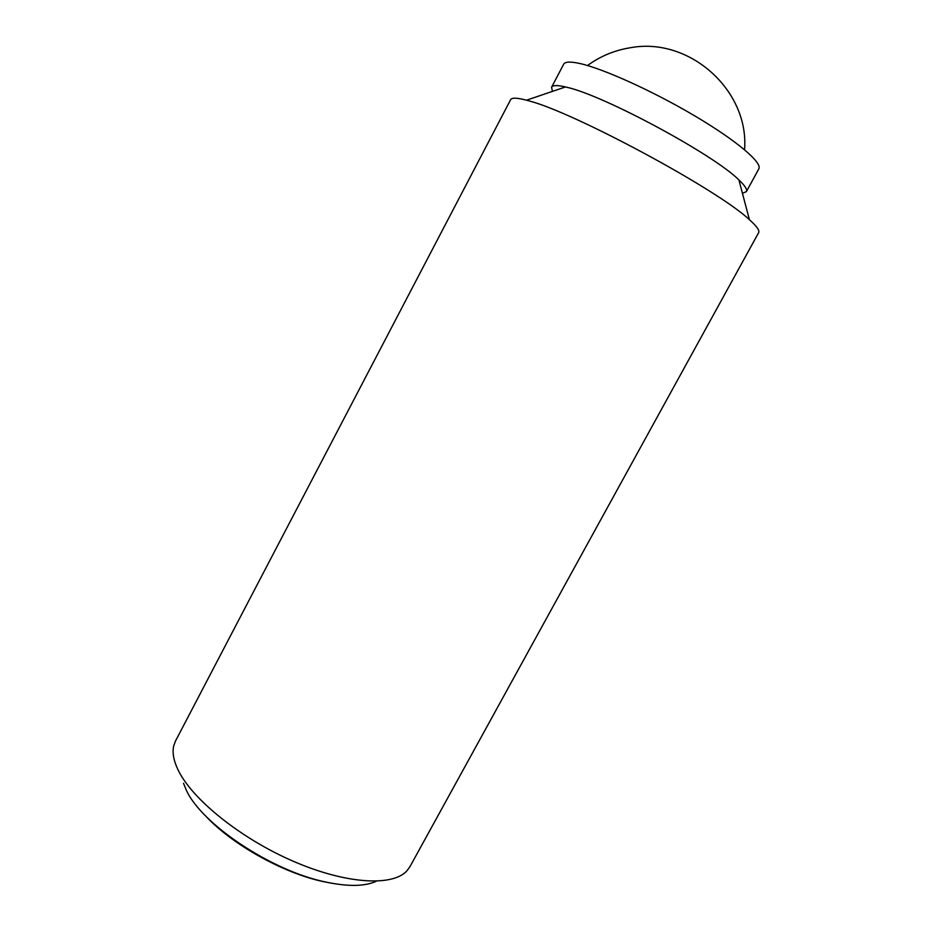 <?xml version="1.0" encoding="UTF-8"?>
<svg xmlns="http://www.w3.org/2000/svg" width="932" height="932" viewBox="0 0 932 932"><rect width="100%" height="100%" fill="white"/><g stroke="black" fill="none" stroke-linecap="round" stroke-linejoin="round"><path stroke-width="1.4" d="M409.964 866.644L406.969 870.768C392.71 886.763 345.83 884.165 292.974 861.133C240.141 838.217 191.643 798.841 177.954 769.669C173.55 760.384 172.152 752.404 173.76 745.728L175.542 740.94L510.631 99.677C511.75 97.522 517.039 97.697 526.522 100.202L528.549 100.761C573.448 111.968 718.374 190.058 749.421 219.719C756.749 226.231 759.825 230.542 758.636 232.662L409.964 866.644M183.511 783.299L186.016 789.451C200.578 823.515 271.596 871.152 326.118 882.115C348.335 886.763 365.099 886.472 376.4 881.206M742.431 193.274L746.357 191.666C747.487 189.592 745.006 185.678 738.901 179.934C713.994 154.77 604.111 95.518 567.134 87.352L565.479 86.944C557.313 85.045 552.688 85.138 551.581 87.224L552.42 91.383M746.357 191.666L758.834 168.855C762.632 162.797 736.734 140.709 694.759 115.883C652.866 91.068 603.109 68.595 579.716 63.481C570.361 61.43 565.013 61.675 563.674 64.215L551.581 87.224M331.571 883.21L323.614 881.672C283.258 873.237 231.311 844.124 205.11 815.407M744.54 149.726C749.456 90.823 689.738 36.616 630.405 47.73C614.549 50.281 600.255 56.211 587.51 65.531M738.901 179.934L749.421 219.719M565.479 86.944L526.522 100.202"/></g></svg>
